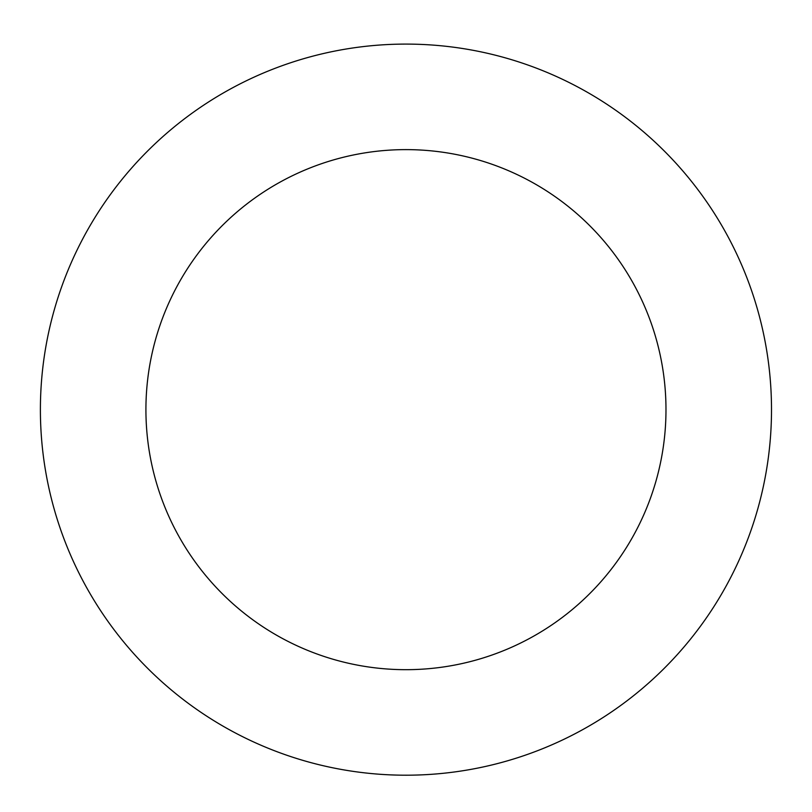 <?xml version="1.0" encoding="UTF-8"?>
<svg xmlns="http://www.w3.org/2000/svg" width="812" height="812" viewBox="0 0 812 812"><rect width="100%" height="100%" fill="white"/><g stroke="black" fill="none" stroke-linecap="round" stroke-linejoin="round"><path stroke-width="1.22" d="M315.98 55.338A365.552 365.552 0 0 0 144.1 664.723A365.552 365.552 0 0 0 757.779 508.88A365.552 365.552 0 0 0 315.98 55.338M341.953 157.619A260.023 260.023 0 0 0 219.687 591.085A260.023 260.023 0 0 0 656.218 480.237A260.023 260.023 0 0 0 341.953 157.619"/></g></svg>
